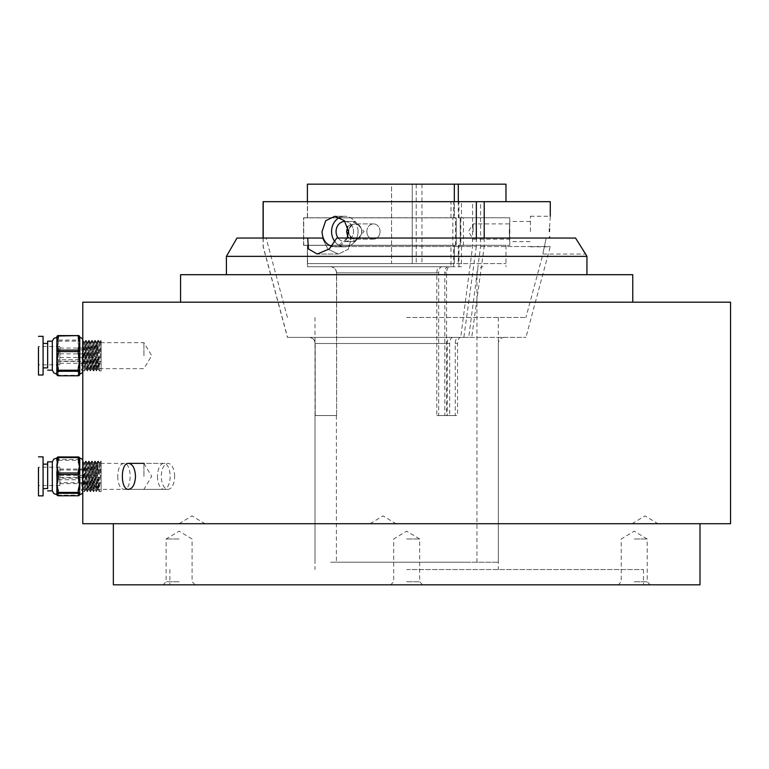 <?xml version="1.0" encoding="UTF-8"?>
<svg xmlns="http://www.w3.org/2000/svg" width="769" height="769" viewBox="0 0 769 769"><rect width="100%" height="100%" fill="white"/><g stroke="black" fill="none" stroke-linecap="round" stroke-linejoin="round"><path stroke-width="0.58" stroke-dasharray="3.85 2.88" d="M549.556 236.785L549.614 238.034M530.418 231.536L530.418 216.252L530.418 231.536M509.299 231.536C509.837 244.542 509.837 244.542 509.299 231.536C509.837 244.542 509.837 244.542 509.299 231.536C509.837 218.521 509.837 218.521 509.299 231.536C509.837 218.521 509.837 218.521 509.299 231.536M338.12 238.034A10.084 8.728 -90 0 0 344.8 241.62A10.084 8.728 -90 0 0 353.529 231.536A10.084 8.728 -90 0 1 344.8 241.62A10.084 8.728 -90 0 1 336.063 231.536A10.084 8.728 -90 0 1 344.8 221.453A10.084 8.728 -90 0 1 353.529 231.536A10.084 8.728 -90 0 0 345.041 221.453M347.723 236.564L355.115 241.62L364.093 231.536L355.115 241.62L346.627 231.536L355.115 221.453L364.093 231.536L355.115 221.453L347.723 226.509M322.048 231.536C322.422 239.467 325.864 244.475 332.362 246.532L337.399 246.532C344.233 244.484 347.934 239.476 348.501 231.536L344.425 220.732L334.871 216.252L325.71 220.732L322.048 231.536M335.073 241.889A15.274 13.227 -90 0 0 344.8 246.811A15.274 13.227 -90 0 0 358.027 231.536A15.274 13.227 -90 0 1 344.8 246.811A15.274 13.227 -90 0 1 331.564 231.536A15.274 13.227 -90 0 1 344.8 216.252A15.274 13.227 -90 0 0 339.86 217.358M347.175 238.034L337.399 246.532L331.881 246.407M450.98 217.867L450.98 201.67L472.579 201.67L472.579 246.532L460.718 337.37L450.24 337.37C448.279 337.937 447.279 339.975 447.26 343.483L447.26 415.558L436.821 415.558L436.821 272.86C436.975 269.217 437.974 267.179 439.81 266.756L450.98 266.756L450.98 245.369L452.845 245.369L452.845 217.867L307.417 217.867L307.417 201.67L450.98 201.67M263.219 238.034L263.219 246.532L287.577 337.37L309.08 337.37C312.8 337.735 314.838 339.773 315.203 343.483L315.203 415.558L336.62 415.558L336.486 272.86C336.12 269.15 334.073 267.112 330.362 266.756L307.417 266.756L307.417 245.369L303.592 245.369L452.845 245.369M303.592 245.369L303.592 217.867L452.845 217.867M307.417 266.756L450.98 266.756M307.417 245.369L450.98 245.369M330.362 266.756L439.81 266.756M436.821 415.558L444.828 415.558L444.828 272.86C445.011 269.15 446.001 267.112 447.818 266.756L458.987 266.756L458.987 245.369L460.852 245.369L460.852 217.867L458.987 217.867L458.987 201.67L480.587 201.67L480.587 246.532L468.725 337.37L525.938 337.37L460.689 337.37C458.785 337.735 457.738 339.773 457.555 343.483L457.555 415.558L446.568 415.558L446.568 272.86C446.731 269.217 447.769 267.179 449.711 266.756L461.477 266.756L461.477 245.369L463.438 245.369L463.438 217.867L461.477 217.867L461.477 201.67L476.338 201.67L263.219 201.67L307.417 201.67L307.398 217.781L456.238 217.781L456.238 245.282L454.325 245.282L454.325 263.613L412.242 263.613L412.242 184.175L454.325 184.175L391.565 184.175L391.565 263.613L412.242 263.613L307.398 263.613L454.325 263.613L307.398 263.613L307.398 245.282L454.325 245.282L303.572 245.282L456.238 245.282L303.572 245.282L303.572 217.781L456.238 217.781L303.572 217.781L307.398 217.781L307.398 184.175L454.325 184.175L454.325 217.781L303.572 217.781L303.572 245.282L307.398 245.282L307.398 263.613L391.565 263.613L391.565 184.175L412.242 184.175L412.242 263.613L454.325 263.613L454.325 245.282L456.238 245.282L456.238 217.781L454.325 217.781L454.325 201.67M446.568 415.558L438.695 415.558L438.695 272.86C438.888 269.15 439.935 267.112 441.839 266.756L307.552 266.756L307.552 245.369L303.726 245.369L303.726 217.867L307.552 217.867L307.552 201.67M336.62 415.558L336.62 272.86C336.313 269.217 334.265 267.179 330.497 266.756M464.966 562.216L336.399 562.216L464.966 562.216M330.632 562.216L498.331 562.216L330.632 562.216M468.725 337.37L458.247 337.37C456.44 337.726 455.44 339.763 455.267 343.483L455.267 415.558L447.26 415.558M263.085 238.034L263.085 246.532L287.433 337.37L450.24 337.37M263.085 201.67L472.579 201.67M480.587 246.532L550.248 246.532L484.21 246.532L471.724 337.37M476.338 238.034L476.338 246.532L337.399 246.532L472.579 246.532M480.587 201.67L550.277 201.67M484.21 238.034L484.21 246.532M530.418 216.252L550.277 216.252L549.489 228.797M476.338 246.532L463.851 337.37L287.577 337.37M463.851 337.37L309.08 337.37M458.247 337.37L460.689 337.37M452.826 337.37C450.913 337.726 449.875 339.763 449.682 343.483L449.682 415.558L457.555 415.558M447.818 266.756L449.711 266.756M441.839 266.756L307.552 266.756M458.987 266.756L461.477 266.756M453.604 266.756L453.604 245.369L307.552 245.369M458.987 245.369L461.477 245.369M453.604 245.369L303.726 245.369M460.852 245.369L463.438 245.369M455.565 245.369L455.565 217.867L303.726 217.867M460.852 217.867L463.438 217.867M455.565 217.867L307.552 217.867M458.987 217.867L461.477 217.867M453.604 217.867L453.604 201.67M458.987 201.67L461.477 201.67M287.433 337.37L460.718 337.37M308.946 337.37C312.656 337.726 314.694 339.763 315.059 343.483L315.203 415.558M303.592 217.867L307.417 217.867M358.027 231.536A15.274 13.227 -90 0 0 344.8 216.252A15.274 13.227 -90 0 1 358.027 231.536M315.059 415.558L336.486 415.558M455.267 415.558L444.828 415.558M449.682 415.558L438.695 415.558M82.946 348.059L82.946 363.276M82.946 469.042L82.946 483.672M82.792 302.198L730.55 302.198M82.792 523.718L730.55 523.718M117.715 476.357C118.013 484.249 120.041 488.575 123.809 489.344C132.22 490.141 132.21 462.563 123.809 463.371C120.041 464.13 118.013 468.456 117.715 476.357M113.351 584.825L699.992 584.825M406.666 569.55L643.47 569.55L406.666 569.55M406.666 317.472L525.938 317.472L406.666 317.472M236.987 238.034L307.706 238.034L308.446 248.935L317.213 254.03L329.295 248.954L336.784 238.034L575.529 238.034L351.433 238.034L348.261 249.31L338.543 254.03L348.27 249.31L351.433 238.034L575.529 238.034L583.527 250.905M322.365 238.034L328.046 249.31L338.543 254.03L328.046 249.31L322.365 238.034L266.122 238.034L307.706 238.034M226.403 256.365L586.939 256.365M584.671 252.636L585.594 254.03L542.933 254.03L525.938 317.472M180.571 274.696L632.772 274.696M406.666 523.718L699.992 523.718L406.666 523.718M634.233 584.825L650.276 584.825L634.233 584.825M179.11 584.825L163.066 584.825L179.11 584.825M406.666 584.825L643.47 584.825L406.666 584.825M406.666 302.198L180.571 302.198L406.666 302.198M406.666 274.696L226.403 274.696L406.666 274.696M546.221 238.034C541.799 258.644 541.799 258.644 546.221 238.034C541.799 258.644 541.799 258.644 546.221 238.034M143.928 476.357L143.899 463.371L143.928 476.357M143.928 355.663L143.899 342.676L143.928 355.663M174.63 476.357A12.986 6.661 -90 0 0 167.969 463.371A12.986 6.661 -90 0 0 161.307 476.357A12.986 6.661 -90 0 0 167.969 489.344A12.986 6.661 -90 0 0 174.63 476.357M157.51 476.357A12.986 6.325 90 0 0 163.835 489.344A12.986 6.325 90 0 0 170.16 476.357A12.986 6.325 90 0 0 163.835 463.371A12.986 6.325 90 0 0 157.51 476.357M406.666 538.992L419.653 538.992L406.666 538.992M406.666 581.768L419.653 581.768L406.666 581.768M179.11 538.992L166.123 538.992L179.11 538.992M179.11 581.768L166.123 581.768L179.11 581.768M634.233 538.992L647.219 538.992L634.233 538.992M634.233 581.768L647.219 581.768L634.233 581.768M383.029 523.718L370.043 523.718L383.029 523.718M644.98 523.718L657.966 523.718L644.98 523.718M192.01 523.718L204.996 523.718L192.01 523.718M78.169 357.441L78.169 359.709L79.697 360.152L79.707 361.882L79.707 350.414L78.169 357.441L79.707 357.873L79.697 360.152A1.528 1.048 -0.1 0 1 78.169 361.199L79.716 368.255L78.198 373.58A1.528 1.048 179.9 0 0 79.726 372.532L79.707 361.882A1.528 1.048 -0.1 0 1 78.178 362.93M79.745 337.331L79.745 337.62A1.528 1.49 0.5 0 0 78.217 336.14L79.736 337.331L79.755 338.802M79.765 349.453L79.774 353.461M79.765 367.495L79.755 370.331M52.302 370.177L52.302 341.157M56.819 337.331L56.819 373.705A1.528 1.49 -179.5 0 0 56.848 374.032M56.81 372.532L56.81 374.003L56.81 372.532A1.528 1.048 179.9 0 0 58.329 373.58L56.8 368.255L58.309 362.93A1.528 1.048 -0.1 0 1 56.791 361.882L56.781 360.152L56.791 361.882M58.309 362.93L58.309 361.199A1.528 1.048 -0.1 0 1 56.781 360.152L56.791 357.873L58.309 357.441L56.791 350.414L58.319 343.397L56.791 343.83L56.8 341.561L56.791 343.83M78.178 343.397L79.707 350.414L79.707 343.83L78.178 343.397L78.178 341.119L58.319 341.119L58.319 340.071A1.528 1.49 0.5 0 0 56.8 341.561L56.8 341.013A1.528 1.49 -179.5 0 1 56.8 340.994L56.8 340.994A1.528 1.49 -179.5 0 1 58.329 339.523L56.81 337.831L58.357 336.14A1.528 1.49 0.5 0 0 56.829 337.601L56.916 337.216M79.726 337.831L78.188 339.523A1.528 1.49 -179.5 0 1 79.716 341.013L79.726 337.831M79.726 374.003L79.726 373.724A1.528 1.49 -179.5 0 0 79.726 373.705L79.726 374.263A1.528 1.048 -0.1 0 1 78.198 375.31L58.338 375.31A1.528 1.048 -0.1 0 1 56.81 374.263M47.64 343.445L47.64 367.89M47.659 343.445L47.659 367.89M43.074 343.954L43.074 367.89L43.074 343.954M43.064 336.341L43.074 374.993M82.783 342.07L81.639 370.302L82.783 370.302L82.783 342.215M98.461 341.032L99.412 342.609L100.181 342.609L101.133 341.032L101.124 370.946L101.124 340.388L101.133 341.032L98.461 341.032L98.307 340.388L96.807 370.927L95.26 340.388L93.751 370.927L92.203 340.388L90.694 370.927L89.146 340.388L87.637 370.927L86.09 340.388L84.696 370.302L84.561 370.946L82.792 370.946L82.783 370.302L84.311 370.302L83.36 368.716L82.591 368.716L81.639 370.302M101.133 341.032L99.461 370.946L97.894 340.417L96.404 370.946L94.847 340.417L93.347 370.946L91.79 340.417L90.29 370.946L88.733 340.417L87.233 370.946L85.676 340.417L84.311 370.302M99.412 342.609L97.874 368.716L96.404 370.946M97.769 369.264L96.356 342.609L94.683 369.293L93.155 342.042L91.761 368.716L90.29 370.946M91.655 369.264L90.136 342.07L88.704 368.716L87.233 370.946M84.561 370.946L83.033 340.388M101.133 361.44L101.133 348.059L101.133 361.44L59.886 361.44L59.876 348.059L59.886 361.44M59.886 346.886L59.876 364.833L59.886 346.886M59.876 363.276L82.821 363.276M82.985 363.276L101.124 363.276M59.895 353.836L101.143 353.836M59.876 348.059L82.821 348.059M82.985 348.059L101.133 348.059M59.867 349.895L82.821 349.895M83.023 349.895L101.114 349.895M59.867 357.498L82.821 357.498M83.071 357.498L101.114 357.498M100.181 342.609L98.499 369.293L96.942 342.07L95.443 369.293L93.885 342.07L92.395 369.293L90.829 342.07L89.339 369.293L87.772 342.07L86.282 369.293L84.715 342.07L83.36 368.716M96.971 342.042L96.212 342.042L95.289 340.417M90.867 342.042L90.098 342.042L89.175 340.417M88.598 369.264L87.08 342.07L85.542 369.264L84.023 342.07L82.917 363.276M82.812 365.515L82.591 368.716M79.745 337.072A1.528 1.49 0.5 0 0 79.745 337.062L79.745 337.62M78.217 335.592L78.217 336.14M79.707 343.83L79.716 341.561A1.528 1.49 0.5 0 0 78.188 340.071L58.319 340.071L58.329 339.523M78.169 476.011L78.169 478.203A1.528 0.596 0 0 1 79.697 478.799L79.707 469.263L78.169 476.011A1.528 0.596 180 0 1 79.707 476.607L79.697 478.799A1.528 0.923 -0.1 0 1 78.169 479.721L79.707 487.45L78.188 493.285A1.528 0.923 179.9 0 0 79.716 492.352L79.707 480.683A1.528 0.923 -0.1 0 1 78.169 481.615M56.887 494.717A1.528 1.519 -179.2 0 1 56.81 494.246L56.8 492.362A1.528 0.923 179.9 0 0 56.8 492.362A1.528 0.923 179.9 0 0 58.329 493.285L56.791 487.45L58.309 479.721A1.528 0.923 -0.1 0 1 56.781 478.799L56.791 476.607A1.528 0.596 180 0 1 58.309 476.011L56.791 469.263L58.329 460.314L78.188 460.314L78.178 462.505A1.528 0.596 0 0 1 79.716 463.092L79.736 458.17L78.188 459.093A1.528 1.519 -179.2 0 1 79.716 460.602L79.716 460.9A1.528 1.519 0.8 0 0 78.188 459.391L58.329 459.391A1.528 1.519 0.8 0 0 56.8 460.9L56.819 494.688M79.745 458.305L79.755 460.362M79.774 472.022L79.774 476.107M79.765 489.622L79.755 492.131M52.302 490.872L52.302 461.842M56.829 458.737L56.8 460.602A1.528 1.519 -179.2 0 1 56.8 460.583L56.8 460.583A1.528 1.519 -179.2 0 1 58.329 459.093L56.819 458.17L58.357 457.247A1.528 1.519 0.8 0 0 56.829 458.718M78.178 462.505L79.707 469.042M78.217 457.247L79.736 458.026L79.745 458.766A1.528 1.519 0.8 0 0 78.217 457.247L78.227 456.949M79.736 494.688L79.726 494.246A1.528 1.519 -179.2 0 1 79.64 494.736A1.528 1.528 0 0 0 79.726 494.275L79.726 493.977A1.528 1.519 -179.2 0 1 79.447 494.832M47.64 464.14L47.64 488.575M47.659 464.14L47.659 488.575M43.083 465.091L43.074 488.575L43.083 465.091M43.064 456.853L43.074 495.861M82.783 462.102L81.639 490.439L82.783 490.439L82.783 462.207M98.461 462.275L99.412 463.794L100.181 463.794L101.133 462.275L101.124 491.631L101.124 461.083L101.133 462.275L98.461 462.275L98.259 461.083L98.057 462.217L96.759 491.612L95.202 461.083L93.703 491.612L92.145 461.083L90.646 491.612L89.089 461.083L87.589 491.612L86.032 461.083L84.532 491.612L82.792 491.631L82.783 490.439L84.311 490.439L83.36 488.921L82.591 488.921L81.639 490.439M101.133 462.275L99.403 491.631L97.846 461.112L96.346 491.631L94.789 461.112L93.289 491.631L91.732 461.112L90.242 491.631L88.675 461.112L87.185 491.631L85.619 461.112L84.311 490.439M99.412 463.794L97.865 488.921L96.346 491.631M97.711 489.959L96.192 462.765L94.452 488.969L93.107 462.736L91.578 489.978L90.079 462.765L88.704 488.921L87.185 491.631M84.513 491.631L82.975 461.083M101.133 482.682L101.133 469.042L101.133 482.682L59.886 482.682L59.886 469.042L59.886 482.682M59.886 467.908L59.876 485.527L59.886 467.908M59.867 483.672L82.821 483.672M82.994 483.672L101.124 483.672M59.895 475.357L101.143 475.357M59.886 469.042L82.821 469.042M82.994 469.042L101.133 469.042M59.867 470.032L82.821 470.032M83.014 470.032L101.114 470.032M59.857 477.357L82.821 477.357M83.071 477.357L101.114 477.357M100.181 463.794L98.451 489.978L96.884 462.765L95.394 489.978L93.828 462.765L92.338 489.978L90.771 462.765L89.281 489.978L87.724 462.765L86.224 489.978L84.667 462.765L83.36 488.921M96.923 462.736L96.154 462.736L95.231 461.112M91.732 461.112L90.771 462.765L90.05 462.736L89.127 461.112M88.55 489.959L87.022 462.765L85.494 489.959L83.975 462.765L82.879 483.672M82.812 485.066L82.591 488.921M58.319 462.505A1.528 0.596 0 0 0 56.8 463.092M58.309 481.615A1.528 0.923 -0.1 0 1 56.791 480.692L56.791 480.692A1.528 0.923 -0.1 0 1 56.791 480.683L56.791 480.683M57.089 494.813A1.528 1.519 -179.2 0 1 56.81 493.948L57.223 494.89M79.313 494.9L79.726 493.967A1.528 1.519 -179.2 0 0 79.726 493.948L79.726 494.246A1.528 0.923 -0.1 0 1 78.188 495.169L58.329 495.169A1.528 0.923 -0.1 0 1 56.81 494.246L56.81 493.948M391.565 184.175L307.398 184.175L391.565 184.175M348.636 231.536C348.982 236.179 351.145 238.717 355.115 239.169C363.804 239.64 363.795 223.423 355.115 223.894C351.145 224.346 348.982 226.884 348.636 231.536M366.832 231.536A7.642 6.613 -90 0 1 373.446 223.894A7.642 6.613 -90 0 1 380.059 231.536A7.642 6.613 -90 0 1 373.446 239.169A7.642 6.613 -90 0 1 366.832 231.536M460.208 245.282L509.789 245.282L458.295 245.282L505.973 245.282L458.295 245.282L460.208 245.282L460.208 217.781L509.789 217.781L460.208 217.781L460.208 245.282M509.511 231.536L509.789 239.169L509.789 223.894L509.511 231.536M458.295 201.67L458.295 217.781L505.973 217.781L458.295 217.781L460.208 217.781L458.295 217.781L458.295 184.175L505.973 184.175M454.325 184.175L458.295 184.175M416.212 184.175L416.212 263.613L416.212 184.175M416.212 263.613L505.973 263.613L416.212 263.613M458.295 245.282L458.295 263.613L458.295 245.282M473.127 231.536L473.127 223.894L473.127 231.536M361.863 231.536C361.43 236.179 359.171 238.717 355.115 239.169C346.723 239.64 346.732 223.423 355.115 223.894C359.171 224.346 361.42 226.884 361.863 231.536M380.059 231.536A7.642 6.613 -90 0 0 373.446 223.894A7.642 6.613 -90 0 0 366.832 231.536A7.642 6.613 -90 0 0 373.446 239.169A7.642 6.613 -90 0 0 380.059 231.536M336.486 272.86L436.821 272.86M438.695 272.86L336.62 272.86M444.828 272.86L446.568 272.86M455.267 343.483L457.555 343.483M315.059 343.483L447.26 343.483M449.682 343.483L315.203 343.483M78.188 339.523L78.178 341.119L79.716 341.561L79.716 341.013M56.791 357.873L56.781 360.152L58.309 359.709L58.309 357.441M58.309 361.199L78.169 361.199L78.169 359.709L58.309 359.709L58.309 361.199M78.198 373.58L78.198 375.743M58.338 375.781L58.329 373.58M58.319 343.397L58.319 341.119L56.8 341.561A1.528 1.528 0 0 1 56.8 341.542L56.8 340.994M58.357 336.14L58.357 335.592M79.716 463.092L79.716 460.9A1.528 0.596 0 0 0 78.188 460.314L78.188 459.093M56.791 476.607L56.781 478.799A1.528 0.596 0 0 1 58.309 478.203L58.309 476.011M56.8 492.352L56.81 494.246A1.528 1.528 0 0 0 56.877 494.717M58.309 479.721L78.169 479.721L78.169 478.203L58.309 478.203L58.309 479.721M78.188 493.285L78.198 495.765M58.338 495.765L58.329 493.285M56.8 460.602L56.8 460.881A1.528 1.528 0 0 0 56.8 460.9A1.528 0.596 0 0 1 58.329 460.314L58.329 459.093M530.418 246.811L550.2 246.811L525.938 337.37M509.789 245.369L509.789 241.62L530.418 241.62M355.115 241.62L344.8 241.62L355.115 241.62M344.8 246.811L334.909 246.811L344.8 246.811M336.399 415.558L336.399 562.216M504.445 337.37C500.734 337.735 498.696 339.773 498.331 343.483L498.331 562.216M476.943 562.216L476.943 272.86C477.309 269.15 479.347 267.112 483.057 266.756M505.973 245.369L505.973 266.756M509.789 217.867L509.789 221.453L530.418 221.453M315.011 415.558L315.011 562.216M344.8 216.252L334.871 216.252L344.8 216.252M355.115 221.453L344.8 221.453L355.115 221.453M82.792 340.302L82.792 342.695L143.899 342.676L151.704 355.663L143.899 368.649L82.792 368.649L82.792 371.033M82.792 460.987L82.792 463.39L167.969 463.371M143.899 463.371L151.704 476.357L143.899 489.344L82.792 489.344L82.792 491.727M169.872 569.55L169.872 584.825M315.011 317.472L315.011 569.55M287.404 317.472L266.122 238.034M498.331 317.472L498.331 569.55M643.47 569.55L643.47 584.825M338.543 254.03L317.213 254.03L338.543 254.03M167.969 489.344L128.615 489.344M163.835 463.371L123.809 463.371M163.835 489.344L123.809 489.344M422.71 584.825L419.653 581.768L419.653 538.992L406.666 531.187L393.69 538.992L393.69 581.768L390.633 584.825M195.143 584.825L192.087 581.768L192.087 538.992L179.11 531.187L166.123 538.992L166.123 581.768L163.066 584.825M650.276 584.825L647.219 581.768L647.219 538.992L634.233 531.187L621.246 538.992L621.246 581.768L618.199 584.825M370.043 523.718L383.029 515.912L396.006 523.718M631.993 523.718L644.98 515.912L657.966 523.718M179.023 523.718L192.01 515.912L204.996 523.718M101.124 370.946L99.461 370.946M59.876 346.502L38.488 346.502M59.876 364.833L38.488 364.833M100.95 340.417L99.999 342.07L99.268 342.042M99.432 370.918L98.47 369.264M97.894 340.417L96.942 342.07M96.375 370.918L95.423 369.264M94.847 340.417L93.885 342.07M93.318 370.918L92.367 369.264M91.79 340.417L90.829 342.07M90.261 370.918L89.31 369.264M88.733 340.417L87.772 342.07M87.214 370.918L86.253 369.264M85.676 340.417L84.715 342.07L83.984 342.042M98.499 369.293L97.74 369.293M95.443 369.293L94.683 369.293M93.924 342.042L93.155 342.042M92.395 369.293L91.626 369.293M89.339 369.293L88.57 369.293M87.81 342.042L87.041 342.042M86.282 369.293L85.513 369.293M99.297 342.07L98.345 340.417M94.712 369.264L93.751 370.927M93.193 342.07L92.232 340.417M87.08 342.07L86.118 340.417M85.542 369.264L84.59 370.927M84.023 342.07L83.062 340.417M101.124 491.631L99.403 491.631L98.422 489.959M93.674 491.631L92.309 489.959M59.876 467.187L38.488 467.187M59.876 485.527L38.488 485.527M100.902 461.112L99.941 462.765M97.846 461.112L96.884 462.765M96.327 491.612L95.366 489.959M94.789 461.112L93.828 462.765M90.213 491.612L89.252 489.959M88.675 461.112L87.724 462.765M87.157 491.612L86.195 489.959M85.619 461.112L84.667 462.765L83.936 462.736M99.98 462.736L99.211 462.736M98.451 489.978L97.682 489.978M95.394 489.978L94.625 489.978M93.866 462.736L93.107 462.736M92.338 489.978L91.578 489.978M89.281 489.978L88.522 489.978M87.753 462.736L86.993 462.736M86.224 489.978L85.465 489.978M99.249 462.765L98.288 461.112M94.654 489.959L93.703 491.612M93.136 462.765L92.174 461.112M91.607 489.959L90.646 491.612M87.022 462.765L86.07 461.112M85.494 489.959L84.532 491.612M83.975 462.765L83.014 461.112M373.446 223.894L355.115 223.894L373.446 223.894M373.446 239.169L355.115 239.169L373.446 239.169M509.789 217.781L509.789 223.894L473.127 223.894L468.446 231.536L473.127 239.169L509.789 239.169L509.789 245.282M421.95 184.175L421.95 263.613M505.973 245.282L505.973 263.613"/><path stroke-width="1.15" d="M549.614 238.034L549.556 236.785M345.041 221.453A10.084 8.728 -90 0 0 344.8 221.453A10.084 8.728 -90 0 0 336.063 231.536A10.084 8.728 -90 0 0 338.12 238.034M347.723 226.509L346.627 231.536L347.723 236.564M332.362 246.532C325.873 244.484 322.432 239.476 322.048 231.536L325.72 220.732L334.871 216.252L344.425 220.732L348.501 231.536L347.175 238.034M339.86 217.358A15.274 13.227 -90 0 0 331.564 231.536A15.274 13.227 -90 0 0 335.073 241.889M476.338 238.034L476.338 201.67L263.085 201.67L263.085 238.034M263.219 201.67L263.219 238.034M550.277 216.252L550.277 201.67L484.21 201.67L484.21 238.034M549.46 231.536C550.344 211.821 550.344 211.821 549.46 231.536L549.489 228.797M476.338 201.67L484.21 201.67M135.507 476.357C135.036 468.465 132.739 464.14 128.615 463.371C120.272 462.573 120.272 490.151 128.615 489.344C132.739 488.584 135.027 484.259 135.507 476.357M82.812 368.38L82.812 342.955M82.812 343.301L82.946 348.059M82.946 363.276L82.812 368.034M82.812 489.065L82.812 463.649M82.812 463.995L82.946 469.042M82.946 483.672L82.812 488.719M82.792 491.727L82.792 523.718L730.55 523.718L730.55 302.198L82.792 302.198L82.792 340.302M575.529 238.034L585.594 254.03L575.529 238.034L336.784 238.034L329.324 248.935L317.213 254.03L308.456 248.954L307.706 238.034L236.987 238.034L226.403 256.365L226.403 274.696M585.594 254.03L586.939 256.365L226.403 256.365M583.527 250.905L584.671 252.636M632.772 302.198L632.772 274.696L180.571 274.696L180.571 302.198M699.992 523.718L699.992 584.825L113.351 584.825L113.351 523.718M307.706 238.034L322.365 238.034M79.707 343.83L79.716 341.013M78.227 337.754L78.217 336.024A1.528 1.048 179.9 0 1 79.745 337.072L79.765 349.453A1.528 1.048 179.9 0 0 78.246 348.405L79.765 343.08L78.227 337.754A1.528 1.048 -0.1 0 1 79.755 338.802L79.745 337.072A1.528 1.49 0.5 0 0 78.217 335.592L58.357 335.592A1.528 1.49 0.5 0 0 56.829 337.062L56.839 338.802A1.528 1.048 -0.1 0 1 58.367 337.754L56.848 343.08L58.386 350.135A1.528 1.048 179.9 0 0 56.858 351.183L56.858 353.461L58.386 353.894L56.858 360.921L58.377 370.216L56.848 369.774L56.839 370.322A1.528 1.49 0.5 0 0 58.367 371.812L56.829 373.503L58.338 375.743A1.528 1.49 -179.5 0 1 56.81 374.263L56.916 337.216M47.64 367.89L47.659 341.157L52.302 341.157L52.302 370.177L53.792 372.85L56.81 374.263A1.528 1.528 0 0 0 58.338 375.781L78.198 375.743L79.745 373.503L78.227 371.812A1.528 1.49 0.5 0 0 79.755 370.331L79.726 374.263A1.528 1.49 -179.5 0 1 78.198 375.743L78.198 375.743M78.236 367.938L79.774 360.921L78.246 353.894L79.774 353.461L79.765 367.495L78.236 367.938L78.236 370.216L58.377 370.216L58.367 371.812M47.659 341.157L47.64 343.445M43.102 367.89L47.659 367.89L47.678 357.431L47.659 343.445L43.102 343.445M38.45 349.039L38.488 374.993L38.45 349.039M38.488 374.993L43.074 374.993L43.112 362.286L43.064 336.341L38.488 336.341M38.488 346.886L38.488 364.833L38.488 346.886M82.783 342.07L82.783 370.302M82.917 363.276L82.812 365.515M58.377 367.938L56.848 367.495L56.848 369.774A1.528 1.49 0.5 0 0 58.377 371.264L78.236 371.264L78.236 370.216L79.765 369.774A1.528 1.49 -179.5 0 1 78.236 371.264L78.227 371.812M58.386 348.405A1.528 1.048 179.9 0 0 56.858 349.453L56.858 351.183L58.386 351.616L58.386 353.894M58.357 335.592L58.357 335.544A1.528 1.528 0 0 0 56.829 337.062L56.829 337.61A1.528 1.49 0.5 0 0 56.829 337.61L56.829 337.61A1.528 1.49 0.5 0 0 56.829 337.62L56.829 337.072A1.528 1.49 0.5 0 0 56.829 337.072A1.528 1.048 179.9 0 1 58.357 336.024L58.367 337.754M58.348 375.195A1.528 1.49 -179.5 0 1 56.848 374.032M79.688 374.051A1.528 1.49 -179.5 0 1 78.207 375.195M78.246 353.894L78.246 351.616L79.774 351.183L79.774 353.461L79.774 351.183A1.528 1.048 179.9 0 0 78.246 350.135L78.246 348.405M47.64 488.575L47.659 461.842L52.302 461.842L52.302 490.872L53.792 493.544L56.819 494.688L57.242 457.815M52.302 490.872L47.659 490.872M79.447 494.832A1.528 1.519 -179.2 0 1 78.198 495.467L79.745 494.544L78.227 493.621A1.528 1.519 0.8 0 0 79.755 492.131L79.736 494.688C82.12 493.785 83.1 493.054 82.668 492.506L82.648 460.141C83.158 459.737 82.196 459.035 79.736 458.026L79.745 458.305M78.227 459.429L78.227 457.545A1.528 0.923 179.9 0 1 79.755 458.468L79.755 460.352A1.528 0.923 -0.1 0 1 79.755 460.362L79.774 472.022A1.528 0.923 179.9 0 0 78.246 471.099L79.765 465.264L78.227 459.429A1.528 0.923 -0.1 0 1 79.755 460.352L79.755 458.468A1.528 1.519 0.8 0 0 78.227 456.949L58.367 456.94A1.528 1.519 0.8 0 0 56.839 458.468L56.839 460.362A1.528 0.923 -0.1 0 1 58.367 459.429L56.848 465.264L58.386 472.993A1.528 0.923 179.9 0 0 56.858 473.915L56.858 476.107A1.528 0.596 0 0 0 58.386 476.703L56.848 483.451L58.377 492.4A1.528 0.596 180 0 1 56.839 491.814L56.839 492.112A1.528 1.519 0.8 0 0 58.367 493.621L56.829 494.544L58.338 495.467A1.528 1.519 -179.2 0 1 57.089 494.813M78.236 490.209L79.765 483.451L78.246 476.703A1.528 0.596 0 0 0 79.774 476.107L79.765 489.622A1.528 0.596 180 0 1 78.236 490.209L78.236 492.4L58.377 492.4L58.367 493.621M47.659 461.842L47.64 464.14M43.102 488.575L47.659 488.575L47.678 478.77L47.659 464.14L43.102 464.14M38.45 467.6L38.488 495.861L38.45 467.6M38.488 495.861L43.074 495.861L43.112 485.114L43.064 456.853L38.488 456.853M38.498 467.908L38.488 485.527L38.498 467.908M82.783 462.102L82.783 490.439M79.707 469.042L79.716 463.092M82.879 483.672L82.812 485.066M58.377 490.209A1.528 0.596 180 0 1 56.848 489.622L56.839 491.814A1.528 1.519 0.8 0 0 58.367 493.323L78.236 493.323L78.236 492.4A1.528 0.596 180 0 0 79.755 491.814A1.528 1.519 -179.2 0 1 78.236 493.323L78.227 493.621M58.386 471.099A1.528 0.923 179.9 0 0 56.858 472.031L56.858 473.915A1.528 0.596 180 0 0 58.386 474.511L58.386 476.703M56.829 458.718A1.528 1.519 0.8 0 0 56.829 458.737L56.829 458.737A1.528 1.519 0.8 0 0 56.829 458.766L56.839 458.439A1.528 1.528 0 0 1 58.367 456.94L78.227 456.949L78.227 457.545L58.367 457.545A1.528 0.923 179.9 0 0 56.839 458.468L56.829 458.766M58.338 495.467L58.338 495.765A1.528 1.519 -179.2 0 1 56.887 494.717M78.198 495.774L58.338 495.774L78.198 495.765A1.528 1.528 0 0 0 79.64 494.736A1.528 1.519 -179.2 0 1 78.198 495.765L78.198 495.467M78.246 476.703L78.246 474.511A1.528 0.596 180 0 0 79.774 473.915L79.774 472.022A1.528 0.923 179.9 0 0 79.774 472.022L79.774 473.915A1.528 0.923 179.9 0 0 78.246 472.993L78.246 471.099M505.973 201.67L505.973 184.175L458.295 184.175L458.295 201.67M458.295 184.175L307.398 184.175L307.398 201.67M454.325 201.67L454.325 184.175M79.765 367.495L79.765 369.774L79.765 367.495M58.386 350.135L78.246 350.135L78.246 351.616L58.386 351.616L58.386 350.135M79.745 337.072A1.528 1.528 0 0 0 78.217 335.544L58.357 336.024L78.217 335.592M58.386 472.993L78.246 472.993L78.246 474.511L58.386 474.511L58.386 472.993M58.367 456.94L58.367 459.429M82.792 371.033L82.792 460.987M586.939 256.365L586.939 274.696M143.899 463.371L128.615 463.371M52.302 341.157L53.792 338.475L56.819 337.331M47.659 370.177L52.302 370.177M58.338 375.781L78.198 375.781A1.528 1.528 0 0 0 79.726 374.272L79.726 374.003C82.12 373.09 83.1 372.369 82.668 371.821L82.648 339.456C83.158 339.052 82.196 338.341 79.736 337.331M56.819 373.715L56.81 374.263M52.302 461.842L53.792 459.17L56.819 458.026M56.81 493.958L56.819 494.688M56.877 494.717A1.528 1.528 0 0 0 58.338 495.774M79.736 494.688L79.726 493.967M79.755 458.468A1.528 1.528 0 0 0 78.227 456.94"/></g></svg>
